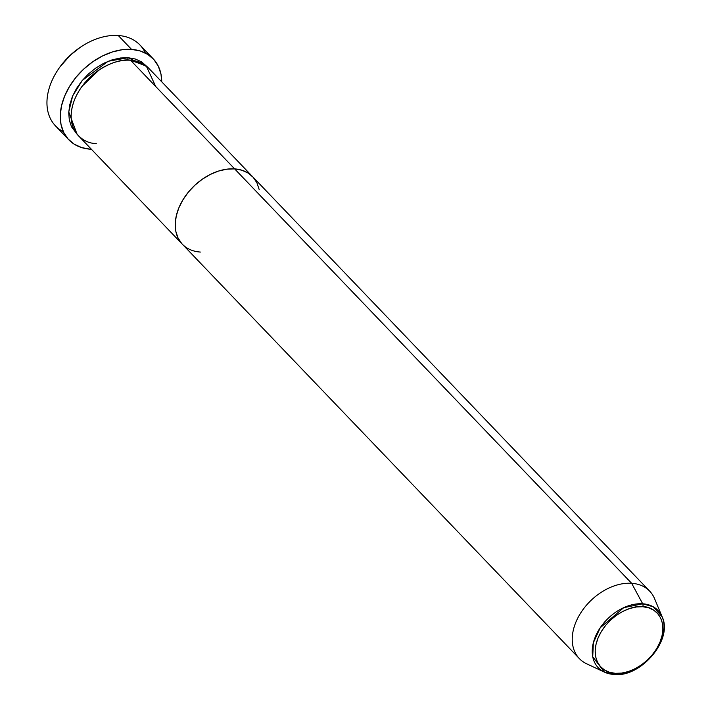 <?xml version="1.0" encoding="UTF-8"?>
<svg xmlns="http://www.w3.org/2000/svg" width="710" height="710" viewBox="0 0 710 710"><rect width="100%" height="100%" fill="white"/><g stroke="black" fill="none" stroke-linecap="round" stroke-linejoin="round"><path stroke-width="1.06" d="M63.314 131.652A58.468 40.692 -43.8 0 1 59.986 66.909A58.468 40.692 -43.8 0 1 80.825 46.94A58.468 40.692 -43.8 0 1 118.251 35.5A58.468 40.692 136.2 0 0 58.868 68.471A58.468 40.692 136.2 0 0 55.46 125.848L68.772 139.746A58.468 40.692 -43.8 0 1 72.18 82.36A58.468 40.692 -43.8 0 1 131.563 49.398L118.251 35.5L131.563 49.398A58.468 40.692 -43.8 0 1 153.218 58.841A58.468 40.692 -43.8 0 1 161.738 81.828L160.993 74.177L158.339 66.225L153.875 59.551L147.751 54.395L140.216 50.969L131.563 49.398L122.12 49.744L112.242 51.999L102.32 56.063L92.735 61.797L83.851 68.968L76.005 77.301L69.509 86.487L64.601 96.161L61.486 105.959L60.261 115.49L60.998 124.41L63.651 132.362L68.124 139.045L74.239 144.192L81.774 147.627L90.427 149.198A58.468 40.692 -43.8 0 1 68.772 139.746M80.825 46.94L80.319 47.277A56.037 38.997 136.2 0 0 60.341 66.412L59.986 66.909M147.343 66.9L141.627 61.876L135.344 59.019L128.137 57.714L108.177 61.273L82.378 80.31L72.686 95.841L68.755 111.958L77.07 134.226L71.541 126.85L69.332 120.23L68.719 112.792L69.731 104.849L72.331 96.684L76.423 88.617L81.836 80.967L88.377 74.017L95.779 68.045L103.766 63.27L112.038 59.88L120.265 58.007L128.137 57.714A2.441 1.473 -86.1 0 0 128.004 60.155A2.441 1.473 93.9 0 1 128.137 57.714L147.343 66.891M155.694 86.478L146.278 65.995L130.551 60.243A48.724 33.911 136.2 0 0 81.073 87.712A48.724 33.911 136.2 0 0 78.233 135.53L182.319 244.187A48.724 33.911 -43.8 0 1 185.168 196.368A48.724 33.911 -43.8 0 1 234.646 168.891L130.551 60.243L234.646 168.891L226.774 169.184L218.547 171.057L210.284 174.447L202.288 179.222L194.886 185.203L188.345 192.153L182.931 199.803L178.849 207.861L176.249 216.026L175.228 223.97L175.84 231.407L178.05 238.027L181.778 243.601L178.05 238.027L175.84 231.407L175.228 223.97L176.249 216.026L178.849 207.861L182.931 199.803L188.345 192.153L194.886 185.203L202.288 179.222L210.284 174.447L218.547 171.057L226.774 169.184L234.646 168.891A48.724 33.911 -43.8 0 1 252.698 176.763A48.724 33.911 136.2 0 0 234.646 168.891A48.724 33.911 136.2 0 0 185.168 196.368A48.724 33.911 136.2 0 0 182.319 244.187L579.324 658.578A48.724 33.911 -43.8 0 1 582.164 610.76A48.724 33.911 -43.8 0 1 631.643 583.292A48.724 33.911 136.2 0 0 578.872 616.014A48.724 33.911 136.2 0 0 586.62 663.779L604.45 672.139A41.375 28.799 -43.8 0 1 597.873 631.572A41.375 28.799 -43.8 0 1 642.692 603.784L623.726 607.671L600.225 627.764L593.329 642.834L592.735 656.759L604.45 672.139L613.928 674.5A2.441 1.473 -86.1 0 0 615.304 673.328C605.701 674.056 588.333 662.616 598.068 637.935C608.647 613.316 634.252 604.778 642.754 606.731A2.441 1.473 -86.1 0 0 642.692 603.784L631.643 583.292L234.646 168.891L631.643 583.292A48.724 33.911 -43.8 0 1 649.694 591.164L148.603 68.116A48.724 33.911 136.2 0 0 130.551 60.243C119.937 57.803 87.969 68.471 74.754 99.214C62.595 130.019 84.277 144.307 96.276 143.402M200.371 252.059A48.724 33.911 -43.8 0 1 182.319 244.187M259.177 189.543L256.967 182.923L253.239 177.349L248.136 173.054L241.861 170.205L234.646 168.891L241.861 170.205L248.136 173.054L253.239 177.349L256.967 182.923L259.177 189.543M60.19 66.625L70.459 55.069L80.434 47.197M153.218 58.841L139.905 44.952A58.468 40.692 136.2 0 0 118.251 35.5A58.468 40.692 -43.8 0 1 145.364 53.046M91.368 149.251A58.468 40.692 -43.8 0 1 90.427 149.198L91.368 149.251M82.182 86.167L99.107 69.944L82.182 86.167M662.164 616.848L653.227 606.775L642.692 603.784A2.441 1.473 93.9 0 1 642.754 606.731C652.366 606.003 669.734 617.443 659.989 642.124C649.41 666.743 623.815 675.281 615.304 673.328L609.526 672.281L604.503 670L600.42 666.557L597.429 662.102L595.663 656.794L595.175 650.839L595.992 644.476L598.068 637.935L601.343 631.483L605.683 625.35L610.911 619.786L616.848 615.002L623.247 611.177L629.868 608.461L636.453 606.961L642.754 606.731L648.532 607.778L653.564 610.067L657.646 613.502L660.628 617.966L662.403 623.265L662.891 629.22L662.075 635.583L659.989 642.124L656.723 648.576L652.384 654.709L647.147 660.273L641.219 665.057L634.82 668.882L628.199 671.598L621.614 673.098L615.304 673.328A2.441 1.473 93.9 0 1 613.946 674.5C640.952 677.739 673.284 639.648 662.164 616.848L654.576 598.672A48.724 33.911 136.2 0 0 631.643 583.292L642.692 603.784A41.375 28.799 -43.8 0 1 662.164 616.848A41.375 28.799 -43.8 0 1 652.33 655.33A41.375 28.799 -43.8 0 1 613.582 674.402A2.441 1.473 -86.1 0 0 613.946 674.5A2.441 1.473 93.9 0 1 613.582 674.402A41.375 28.799 -43.8 0 1 604.45 672.139M613.582 674.402L614.31 674.447"/></g></svg>
